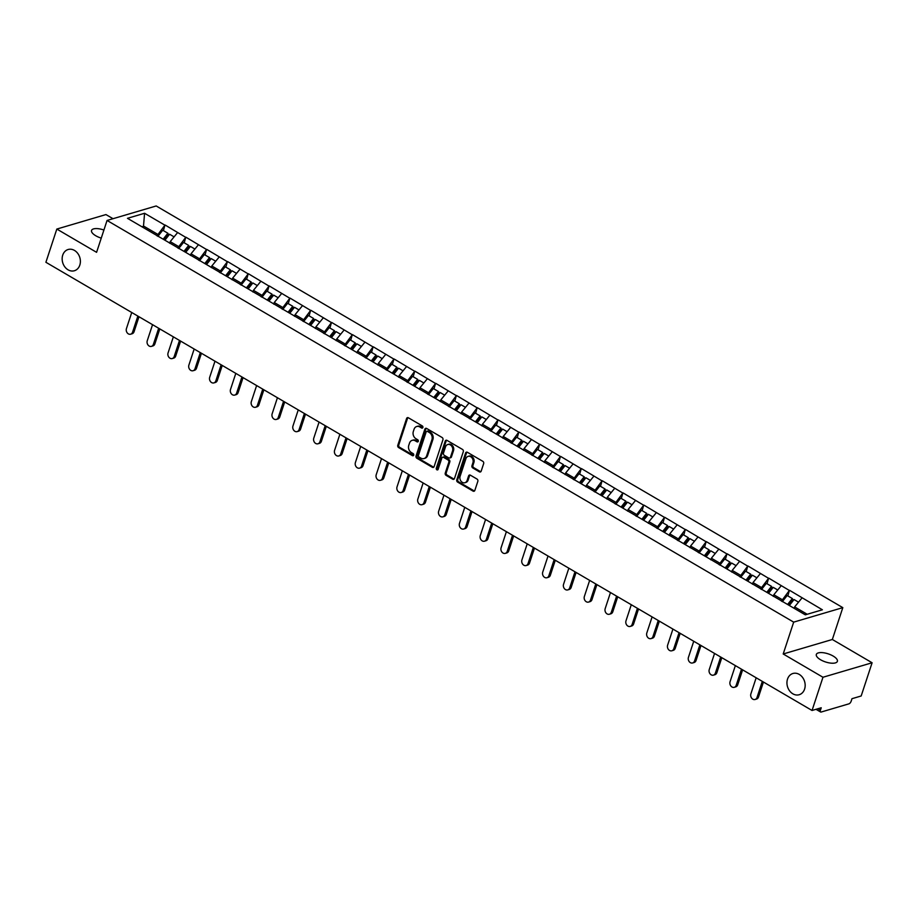 <?xml version="1.0" encoding="UTF-8"?>
<svg xmlns="http://www.w3.org/2000/svg" width="918" height="918" viewBox="0 0 918 918"><rect width="100%" height="100%" fill="white"/><g stroke="black" fill="none" stroke-linecap="round" stroke-linejoin="round"><path stroke-width="1.38" d="M787.518 679.113A11.073 8.928 -106.4 0 0 789.583 690.841A11.073 8.928 -106.4 0 0 799.188 694.731A11.073 8.928 -106.4 0 0 804.593 689.108A11.073 8.928 -106.4 0 0 802.527 677.381A11.073 8.928 -106.4 0 0 792.923 673.491A11.073 8.928 -106.4 0 0 787.518 679.113M62.734 255.124A11.073 8.928 -106.4 0 0 64.799 266.851A11.073 8.928 -106.4 0 0 74.404 270.741A11.073 8.928 -106.4 0 0 79.809 265.118A11.073 8.928 -106.4 0 0 77.743 253.391A11.073 8.928 -106.4 0 0 68.139 249.501A11.073 8.928 -106.4 0 0 62.734 255.124M422.877 427.501A1.193 0.964 -106.4 0 0 422.303 425.918L408.384 417.782A1.698 1.366 -106.4 0 0 406.594 418.505L397.781 445.31A1.698 1.366 -106.4 0 0 398.596 447.559L412.515 455.707A1.193 0.964 -106.4 0 0 413.192 453.618L411.39 452.563A5.439 4.383 -106.4 0 1 408.774 445.345L409.508 443.119A5.439 4.383 -106.4 0 1 412.159 440.353A5.439 4.383 -106.4 0 1 415.269 440.801L417.059 441.856A1.193 0.964 -106.4 0 0 417.747 439.768L415.946 438.712A5.439 4.383 -106.4 0 1 413.329 431.506L414.064 429.268A5.439 4.383 -106.4 0 1 416.715 426.503A5.439 4.383 -106.4 0 1 419.813 426.95L421.614 428.006A1.193 0.964 -106.4 0 0 422.877 427.501M820.566 659.755A11.073 4.269 -161.8 0 1 816.332 654.442A11.073 4.269 -161.8 0 1 833.142 656.049A11.073 4.269 -161.8 0 1 837.377 661.362A11.073 4.269 -161.8 0 1 820.566 659.755M101.255 238.129A11.073 4.269 -161.8 0 1 95.782 235.765A11.073 4.269 -161.8 0 1 91.548 230.452A11.073 4.269 -161.8 0 1 103.918 230.028M479.391 471.841A1.698 1.366 -106.4 0 0 481.193 471.118L483.66 463.59A1.698 1.366 -106.4 0 0 482.845 461.341L467.388 452.299A1.698 1.366 -106.4 0 0 465.587 453.022L456.774 479.827A1.698 1.366 -106.4 0 0 457.6 482.076L473.057 491.119A1.698 1.366 -106.4 0 0 474.847 490.396L477.842 481.307A1.698 1.366 -106.4 0 0 477.016 479.058L470.406 475.191A1.698 1.366 -106.4 0 0 468.605 475.914L467.124 480.412A4.544 3.661 -106.4 0 1 464.91 482.719A4.544 3.661 -106.4 0 1 460.962 481.124A4.544 3.661 -106.4 0 1 460.113 476.316L465.919 458.667A4.544 3.661 -106.4 0 1 468.134 456.361A4.544 3.661 -106.4 0 1 472.07 457.956A4.544 3.661 -106.4 0 1 472.919 462.775L471.955 465.713A1.698 1.366 -106.4 0 0 472.781 467.962L479.391 471.841L480.378 471.542A1.698 1.366 -106.4 0 0 480.814 471.714M783.203 653.983L822.964 677.255L812.051 710.475L45.9 262.284L56.824 229.064L96.585 252.324L107.062 220.458L793.68 622.129L783.203 653.983L832.339 639.49L842.816 607.636L793.68 622.129M442.935 439.768A1.698 1.366 -106.4 0 0 442.109 437.507L426.652 428.465A1.698 1.366 -106.4 0 0 424.862 429.188L416.049 455.994A1.698 1.366 -106.4 0 0 416.864 458.254L432.321 467.296A1.698 1.366 -106.4 0 0 434.122 466.574L442.935 439.768M447.02 440.388L462.477 449.418A1.698 1.366 -106.4 0 1 463.303 451.679L454.49 478.485A1.698 1.366 -106.4 0 1 452.689 479.207L446.068 475.34A1.698 1.366 -106.4 0 1 445.253 473.08L448.822 462.213A1.698 1.366 -106.4 0 0 448.007 459.952L443.624 457.394A1.698 1.366 -106.4 0 0 441.822 458.116L438.093 469.431A1.193 0.964 -106.4 0 1 436.268 468.352L445.219 441.11A1.698 1.366 -106.4 0 1 447.02 440.388M842.816 607.636L156.186 205.965L107.062 220.458M787.851 595.908L789.365 590.469L781.425 601.129M789.664 590.377L822.39 609.793L805.293 614.83L127.476 218.312L144.574 213.274L164.919 225.174L156.978 235.834M163.404 230.613L164.919 225.174M165.217 225.082L185.734 237.349L177.794 248.009M184.22 242.788L185.734 237.349M186.033 237.269L206.55 249.524L198.609 260.184M205.035 254.974L206.55 249.524M206.848 249.444L227.366 261.699L219.425 272.359M225.851 267.149L227.366 261.699M227.664 261.619L248.181 273.885L240.241 284.534M246.655 279.324L248.181 273.885M248.48 273.793L268.997 286.06L261.056 296.721M267.471 291.499L268.997 286.06M269.295 285.968L289.813 298.235L281.872 308.896M288.286 303.674L289.813 298.235M290.111 298.143L310.628 310.41L302.688 321.07M309.102 315.849L310.628 310.41M310.927 310.318L331.444 322.585L323.503 333.245M329.918 328.024L331.444 322.585M331.742 322.493L352.26 334.76L344.319 345.42M350.733 340.199L352.26 334.76M352.558 334.68L373.075 346.935L365.135 357.595M371.549 352.386L373.075 346.935M373.362 346.855L393.891 359.11L385.95 369.77M392.365 364.561L393.891 359.11M394.178 359.03L414.706 371.297L406.766 381.957M413.18 376.736L414.706 371.297M414.993 371.205L435.522 383.472L427.581 394.132M433.996 388.911L435.522 383.472M435.809 383.38L456.326 395.647L448.386 406.307M454.812 401.086L456.326 395.647M456.625 395.555L477.142 407.821L469.201 418.482M475.627 413.261L477.142 407.821M477.44 407.73L497.958 419.996L490.017 430.657M496.443 425.436L497.958 419.996M498.256 419.916L518.773 432.171L510.833 442.832M517.259 437.622L518.773 432.171M519.072 432.091L539.589 444.346L531.648 455.007M538.063 449.797L539.589 444.346M539.887 444.266L560.405 456.533L552.464 467.182M558.878 461.972L560.405 456.533M560.703 456.441L581.22 468.708L573.28 479.368M579.694 474.147L581.22 468.708M581.519 468.616L602.036 480.883L594.095 491.543M600.51 486.322L602.036 480.883M602.334 480.791L622.852 493.058L614.911 503.718M621.325 498.497L622.852 493.058M623.15 492.966L643.667 505.233L635.726 515.893M642.141 510.672L643.667 505.233M643.966 505.141L664.483 517.408L656.542 528.068M662.957 522.847L664.483 517.408M664.77 517.327L685.298 529.583L677.358 540.243M683.772 535.033L685.298 529.583M685.585 529.502L706.114 541.758L698.173 552.418M704.588 547.208L706.114 541.758M706.401 541.677L726.93 553.944L718.989 564.604M725.404 559.383L726.93 553.944M727.217 553.852L747.734 566.119L739.793 576.779M746.219 571.558L747.734 566.119M748.032 566.027L768.55 578.294L760.609 588.954M767.035 583.733L768.55 578.294M768.848 578.202L789.365 590.469M781.964 599.5L773.828 594.738L773.289 596.367M781.229 585.707L773.828 594.738M761.148 587.325L753.012 582.563L752.473 584.192M760.414 573.532L753.012 582.563M740.333 575.15L732.197 570.388L731.657 572.017M739.598 561.357L732.197 570.388M719.517 562.975L711.381 558.213L710.842 559.842M718.783 549.182L711.381 558.213M698.701 550.8L690.565 546.038L690.026 547.656M697.967 537.007L690.565 546.038M677.886 538.625L669.75 533.863L669.211 535.481M677.151 524.821L669.75 533.863M657.07 526.439L648.934 521.688L648.395 523.306M656.336 512.646L648.934 521.688M636.254 514.264L628.119 509.501L627.591 511.131M635.531 500.471L628.119 509.501M615.439 502.089L607.303 497.326L606.775 498.956M614.716 488.296L607.303 497.326M594.623 489.914L586.487 485.152L585.959 486.781M593.9 476.121L586.487 485.152M573.819 477.739L565.672 472.977L565.144 474.606M573.084 463.946L565.672 472.977M553.003 465.564L544.856 460.802L544.328 462.431M552.269 451.771L544.856 460.802M532.188 453.389L524.04 448.627L523.512 450.245M531.453 439.584L524.04 448.627M511.372 441.214L503.225 436.452L502.697 438.07M510.637 427.409L503.225 436.452M490.556 429.027L482.42 424.277L481.881 425.895M489.822 415.234L482.42 424.277M469.741 416.852L461.605 412.09L461.065 413.72M469.006 403.059L461.605 412.09M448.925 404.677L440.789 399.915L440.25 401.545M448.191 390.884L440.789 399.915M428.109 392.502L419.974 387.74L419.434 389.37M427.375 378.709L419.974 387.74M407.294 380.327L399.158 375.565L398.619 377.195M406.559 366.534L399.158 375.565M386.478 368.152L378.342 363.39L377.803 365.008M385.744 354.359L378.342 363.39M365.662 355.977L357.527 351.215L356.987 352.833M364.928 342.173L357.527 351.215M344.847 343.802L336.711 339.04L336.183 340.658M344.124 329.998L336.711 339.04M324.031 331.616L315.895 326.854L315.367 328.483M323.308 317.823L315.895 326.854M303.215 319.441L295.08 314.679L294.552 316.308M302.492 305.648L295.08 314.679M282.411 307.266L274.264 302.504L273.736 304.133M281.677 293.473L274.264 302.504M261.596 295.091L253.448 290.329L252.92 291.958M260.861 281.298L253.448 290.329M240.78 282.916L232.633 278.154L232.105 279.783M240.046 269.123L232.633 278.154M219.964 270.741L211.817 265.979L211.289 267.597M219.23 256.937L211.817 265.979M199.149 258.566L191.013 253.804L190.474 255.422M198.414 244.762L191.013 253.804M178.333 246.38L170.197 241.629L169.658 243.247M177.599 232.587L170.197 241.629M157.517 234.205L143.839 226.207L141.934 226.769M143.38 227.618L144.574 213.274M113.029 218.702L105.949 214.571L56.824 229.064M822.964 677.255L872.1 662.762L861.176 695.982L851.984 698.69L851.193 701.111A2.593 1.17 120.3 0 1 848.966 703.831L821.162 712.035A2.593 1.17 120.3 0 1 820.6 711.989A2.593 1.17 120.3 0 1 820.44 710.188L821.231 707.767L812.051 710.475M872.1 662.762L832.339 639.49M807.197 614.268L794.632 606.913L794.173 608.324M802.045 597.882L794.632 606.913M422.739 427.788A1.193 0.964 -106.4 0 1 422.601 427.719L420.8 426.663A5.439 4.383 -106.4 0 0 417.69 426.216L416.715 426.503M412.159 440.353L413.146 440.066A5.439 4.383 -106.4 0 1 416.244 440.514L418.046 441.569A1.193 0.964 -106.4 0 0 418.183 441.627M407.948 417.61A1.698 1.366 -106.4 0 0 407.569 418.218L398.756 445.023A1.698 1.366 -106.4 0 0 399.582 447.273L413.49 455.408A1.193 0.964 -106.4 0 0 413.628 455.477M426.216 428.304A1.698 1.366 -106.4 0 0 425.837 428.901L417.024 455.707A1.698 1.366 -106.4 0 0 417.851 457.956L433.307 466.998A1.698 1.366 -106.4 0 0 433.744 467.17M427.409 431.403A1.193 0.964 -106.4 0 0 426.159 431.908L418.413 455.431A1.193 0.964 -106.4 0 0 418.987 457.003L420.892 458.116A5.439 4.383 -106.4 0 0 424.001 458.564A5.439 4.383 -106.4 0 0 426.652 455.81L431.93 439.722A5.439 4.383 -106.4 0 0 429.314 432.504L427.409 431.403L428.396 431.104A1.193 0.964 -106.4 0 0 427.719 431.012L426.732 431.299M424.001 458.564L424.977 458.277A5.439 4.383 -106.4 0 0 427.627 455.512L426.652 455.81M428.396 431.104L430.29 432.217A5.439 4.383 -106.4 0 1 432.917 439.435L427.627 455.512M442.648 457.244L443.635 456.957A1.698 1.366 -106.4 0 1 444.599 457.095L448.994 459.666A1.698 1.366 -106.4 0 1 449.809 461.926L446.24 472.793A1.698 1.366 -106.4 0 0 447.055 475.042L453.664 478.921A1.698 1.366 -106.4 0 0 454.112 479.081M446.584 440.215A1.698 1.366 -106.4 0 0 446.205 440.812L437.243 468.065A1.193 0.964 -106.4 0 0 437.955 469.706M452.54 450.933A4.544 3.661 -106.4 0 0 451.679 446.114A4.544 3.661 -106.4 0 0 447.743 444.519A4.544 3.661 -106.4 0 0 445.528 446.836L443.486 453.044A1.698 1.366 -106.4 0 0 444.301 455.305L448.695 457.875A1.698 1.366 -106.4 0 0 450.486 457.153L452.54 450.933L453.515 450.646A4.544 3.661 -106.4 0 0 452.666 445.827A4.544 3.661 -106.4 0 0 448.73 444.232L447.743 444.519M449.659 458.013L450.646 457.726A1.698 1.366 -106.4 0 0 451.472 456.854L450.486 457.153M453.515 450.646L451.472 456.854M468.134 456.361L469.121 456.074A4.544 3.661 -106.4 0 1 473.057 457.669A4.544 3.661 -106.4 0 1 473.906 462.477L472.942 465.426A1.698 1.366 -106.4 0 0 473.757 467.675L480.378 471.542M464.91 482.719L465.885 482.432A4.544 3.661 -106.4 0 0 468.111 480.125L467.124 480.412M469.959 475.019A1.698 1.366 -106.4 0 0 469.591 475.627L468.111 480.125M466.941 452.126A1.698 1.366 -106.4 0 0 466.574 452.735L457.761 479.529A1.698 1.366 -106.4 0 0 458.575 481.789L474.032 490.832A1.698 1.366 -106.4 0 0 474.48 490.992M132.571 332.178L134.051 331.742A3.982 3.213 73.6 0 1 132.112 333.762L130.631 334.198A3.982 3.213 -106.4 0 0 132.571 332.178L137.861 316.079M131.733 312.487L126.443 328.587A3.982 3.213 -106.4 0 0 127.177 332.798A3.982 3.213 -106.4 0 0 130.631 334.198M163.163 239.185L167.868 233.229L162.727 230.223L157.885 236.362M164.219 239.805L168.442 234.457L167.868 233.229M164.896 240.206L169.601 234.239L174.087 236.867M134.051 331.742L138.985 316.733M153.386 344.353L154.867 343.917A3.982 3.213 73.6 0 1 152.916 345.937L151.447 346.373A3.982 3.213 -106.4 0 0 153.386 344.353L158.676 328.254M152.549 324.674L147.247 340.762A3.982 3.213 -106.4 0 0 147.993 344.973A3.982 3.213 -106.4 0 0 151.447 346.373M183.979 251.36L188.683 245.404L183.543 242.398L178.7 248.537M185.023 251.98L189.257 246.632L188.683 245.404M185.711 252.381L190.416 246.426L194.903 249.042M154.867 343.917L159.801 328.908M174.202 356.528L175.682 356.092A3.982 3.213 73.6 0 1 173.732 358.112L172.263 358.548A3.982 3.213 -106.4 0 0 174.202 356.528L179.492 340.44M173.353 336.849L168.063 352.937A3.982 3.213 -106.4 0 0 168.809 357.148A3.982 3.213 -106.4 0 0 172.263 358.548M204.783 263.535L209.499 257.579L204.358 254.573L199.516 260.712M205.839 264.154L210.073 258.819L209.499 257.579M206.527 264.556L211.232 258.601L215.719 261.217M175.682 356.092L180.617 341.083M195.018 368.703L196.498 368.267A3.982 3.213 73.6 0 1 194.547 370.287L193.078 370.723A3.982 3.213 -106.4 0 0 195.018 368.703L200.308 352.615M194.168 349.024L188.878 365.112A3.982 3.213 -106.4 0 0 189.624 369.323A3.982 3.213 -106.4 0 0 193.078 370.723M225.598 275.721L230.315 269.754L225.174 266.759L220.32 272.887M226.654 276.329L230.877 270.994L230.315 269.754M227.343 276.731L232.047 270.776L236.534 273.403M196.498 368.267L201.432 353.269M215.833 380.878L217.314 380.442A3.982 3.213 73.6 0 1 215.363 382.473L213.894 382.898A3.982 3.213 -106.4 0 0 215.833 380.878L221.123 364.79M214.984 361.199L209.694 377.287A3.982 3.213 -106.4 0 0 210.44 381.509A3.982 3.213 -106.4 0 0 213.894 382.898M246.414 287.896L251.13 281.941L245.99 278.934L241.136 285.062M247.47 288.504L251.693 283.169L251.13 281.941M248.147 288.906L252.863 282.951L257.35 285.578M217.314 380.442L222.236 365.444M236.649 393.053L238.118 392.617A3.982 3.213 73.6 0 1 236.178 394.648L234.71 395.084A3.982 3.213 -106.4 0 0 236.649 393.053L241.939 376.965M235.8 373.374L230.51 389.461A3.982 3.213 -106.4 0 0 231.256 393.684A3.982 3.213 -106.4 0 0 234.71 395.084M267.23 300.071L271.946 294.116L266.805 291.109L261.951 297.237M268.286 300.691L272.508 295.344L271.946 294.116M268.963 301.081L273.679 295.126L278.165 297.753M238.118 392.617L243.052 377.619M257.465 405.228L258.933 404.804A3.982 3.213 73.6 0 1 256.994 406.823L255.525 407.259A3.982 3.213 -106.4 0 0 257.465 405.228L262.755 389.14M256.615 385.549L251.325 401.648A3.982 3.213 -106.4 0 0 252.071 405.859A3.982 3.213 -106.4 0 0 255.525 407.259M288.045 312.246L292.762 306.291L287.621 303.284L282.767 309.423M289.101 312.866L293.324 307.519L292.762 306.291M289.778 313.256L294.494 307.3L298.981 309.928M258.933 404.804L263.868 389.794M278.28 417.415L279.749 416.979A3.982 3.213 73.6 0 1 277.81 418.998L276.341 419.434A3.982 3.213 -106.4 0 0 278.28 417.415L283.57 401.315M277.431 397.724L272.141 413.823A3.982 3.213 -106.4 0 0 272.887 418.034A3.982 3.213 -106.4 0 0 276.341 419.434M308.861 324.421L313.577 318.466L308.437 315.459L303.583 321.598M309.917 325.041L314.14 319.694L313.577 318.466M310.594 325.431L315.31 319.475L319.797 322.103M279.749 416.979L284.683 401.969M299.096 429.59L300.565 429.154A3.982 3.213 73.6 0 1 298.625 431.173L297.157 431.609A3.982 3.213 -106.4 0 0 299.096 429.59L304.386 413.49M298.247 409.898L292.957 425.998A3.982 3.213 -106.4 0 0 293.703 430.209A3.982 3.213 -106.4 0 0 297.157 431.609M329.677 336.596L334.381 330.641L329.252 327.634L324.398 333.773M330.732 337.216L334.955 331.868L334.381 330.641M331.409 337.617L336.126 331.65L340.612 334.278M300.565 429.154L305.499 414.144M319.912 441.765L321.38 441.329A3.982 3.213 73.6 0 1 319.441 443.348L317.961 443.784A3.982 3.213 -106.4 0 0 319.912 441.765L325.201 425.677M319.062 422.085L313.772 438.173A3.982 3.213 -106.4 0 0 314.518 442.384A3.982 3.213 -106.4 0 0 317.961 443.784M350.492 348.771L355.197 342.816L350.068 339.809L345.214 345.948M351.548 349.391L355.771 344.043L355.197 342.816M352.225 349.792L356.941 343.837L361.428 346.453M321.38 441.329L326.315 426.319M340.727 453.94L342.196 453.503A3.982 3.213 73.6 0 1 340.257 455.523L338.776 455.959A3.982 3.213 -106.4 0 0 340.727 453.94L346.017 437.852M339.878 434.26L334.588 450.348A3.982 3.213 -106.4 0 0 335.334 454.559A3.982 3.213 -106.4 0 0 338.776 455.959M371.308 360.946L376.013 354.991L370.883 351.984L366.03 358.123M372.364 361.566L376.587 356.23L376.013 354.991M373.041 361.967L377.746 356.012L382.244 358.64M342.196 453.503L347.13 438.506M361.543 466.114L363.012 465.678A3.982 3.213 73.6 0 1 361.072 467.698L359.592 468.134A3.982 3.213 -106.4 0 0 361.543 466.114L366.833 450.027M360.694 446.435L355.404 462.523A3.982 3.213 -106.4 0 0 356.15 466.746A3.982 3.213 -106.4 0 0 359.592 468.134M392.124 373.133L396.828 367.166L391.699 364.171L386.845 370.298M393.179 373.741L397.402 368.405L396.828 367.166M393.856 374.142L398.561 368.187L403.059 370.815M363.012 465.678L367.946 450.681M382.358 478.289L383.827 477.853A3.982 3.213 73.6 0 1 381.888 479.884L380.408 480.309A3.982 3.213 -106.4 0 0 382.358 478.289L387.648 462.202M381.509 458.61L376.219 474.698A3.982 3.213 -106.4 0 0 376.965 478.921A3.982 3.213 -106.4 0 0 380.408 480.309M412.939 385.308L417.644 379.352L412.515 376.346L407.661 382.473M413.995 385.927L418.218 380.58L417.644 379.352M414.672 386.317L419.377 380.362L423.864 382.99M383.827 477.853L388.762 462.856M403.163 490.464L404.643 490.028A3.982 3.213 73.6 0 1 402.704 492.059L401.223 492.496A3.982 3.213 -106.4 0 0 403.163 490.464L408.464 474.376M402.325 470.785L397.035 486.873A3.982 3.213 -106.4 0 0 397.769 491.096A3.982 3.213 -106.4 0 0 401.223 492.496M433.755 397.483L438.46 391.527L433.319 388.521L428.476 394.648M434.811 398.102L439.034 392.755L438.46 391.527M435.488 398.492L440.192 392.537L444.679 395.165M404.643 490.028L409.577 475.031M423.978 502.651L425.459 502.215A3.982 3.213 73.6 0 1 423.519 504.234L422.039 504.671A3.982 3.213 -106.4 0 0 423.978 502.651L429.268 486.551M423.141 482.96L417.851 499.059A3.982 3.213 -106.4 0 0 418.585 503.271A3.982 3.213 -106.4 0 0 422.039 504.671M454.571 409.657L459.275 403.702L454.135 400.696L449.292 406.835M455.626 410.277L459.849 404.93L459.275 403.702M456.303 410.667L461.008 404.712L465.495 407.34M425.459 502.215L430.393 487.206M444.794 514.826L446.274 514.39A3.982 3.213 73.6 0 1 444.323 516.409L442.855 516.845A3.982 3.213 -106.4 0 0 444.794 514.826L450.084 498.726M443.956 495.135L438.655 511.234A3.982 3.213 -106.4 0 0 439.401 515.446A3.982 3.213 -106.4 0 0 442.855 516.845M475.386 421.832L480.091 415.877L474.95 412.87L470.108 419.01M476.431 422.452L480.665 417.105L480.091 415.877M477.119 422.854L481.824 416.887L486.31 419.515M446.274 514.39L451.208 499.381M465.61 527.001L467.09 526.565A3.982 3.213 73.6 0 1 465.139 528.584L463.67 529.02A3.982 3.213 -106.4 0 0 465.61 527.001L470.9 510.901M464.76 507.321L459.47 523.409A3.982 3.213 -106.4 0 0 460.216 527.62A3.982 3.213 -106.4 0 0 463.67 529.02M496.19 434.007L500.907 428.052L495.766 425.045L490.923 431.185M497.246 434.627L501.48 429.28L500.907 428.052M497.935 435.029L502.639 429.073L507.126 431.689M467.09 526.565L472.024 511.555M486.425 539.176L487.906 538.74A3.982 3.213 73.6 0 1 485.955 540.759L484.486 541.195A3.982 3.213 -106.4 0 0 486.425 539.176L491.715 523.088M485.576 519.496L480.286 535.584A3.982 3.213 -106.4 0 0 481.032 539.795A3.982 3.213 -106.4 0 0 484.486 541.195M517.006 446.182L521.722 440.227L516.582 437.22L511.728 443.36M518.062 446.802L522.285 441.466L521.722 440.227M518.75 447.204L523.455 441.248L527.942 443.864M487.906 538.74L492.84 523.73M507.241 551.351L508.721 550.915A3.982 3.213 73.6 0 1 506.77 552.934L505.302 553.37A3.982 3.213 -106.4 0 0 507.241 551.351L512.531 535.263M506.392 531.671L501.102 547.759A3.982 3.213 -106.4 0 0 501.848 551.97A3.982 3.213 -106.4 0 0 505.302 553.37M537.822 458.369L542.538 452.402L537.397 449.395L532.543 455.535M538.877 458.977L543.1 453.641L542.538 452.402M539.554 459.379L544.271 453.423L548.757 456.051M508.721 550.915L513.644 535.917M528.057 563.526L529.525 563.09A3.982 3.213 73.6 0 1 527.586 565.121L526.117 565.545A3.982 3.213 -106.4 0 0 528.057 563.526L533.347 547.438M527.207 543.846L521.917 559.934A3.982 3.213 -106.4 0 0 522.663 564.157A3.982 3.213 -106.4 0 0 526.117 565.545M558.637 470.544L563.354 464.588L558.213 461.582L553.359 467.71M559.693 471.152L563.916 465.816L563.354 464.588M560.37 471.554L565.086 465.598L569.573 468.226M529.525 563.09L534.46 548.092M548.872 575.701L550.341 575.265A3.982 3.213 73.6 0 1 548.402 577.296L546.933 577.732A3.982 3.213 -106.4 0 0 548.872 575.701L554.162 559.613M548.023 556.021L542.733 572.109A3.982 3.213 -106.4 0 0 543.479 576.332A3.982 3.213 -106.4 0 0 546.933 577.732M579.453 482.719L584.169 476.763L579.029 473.757L574.175 479.884M580.509 483.338L584.732 477.991L584.169 476.763M581.186 483.729L585.902 477.773L590.389 480.401M550.341 575.265L555.275 560.267M569.688 587.876L571.157 587.451A3.982 3.213 73.6 0 1 569.217 589.471L567.749 589.907A3.982 3.213 -106.4 0 0 569.688 587.876L574.978 571.788M568.839 568.196L563.549 584.296A3.982 3.213 -106.4 0 0 564.295 588.507A3.982 3.213 -106.4 0 0 567.749 589.907M600.269 494.894L604.985 488.938L599.844 485.932L594.99 492.059M601.324 495.513L605.547 490.166L604.985 488.938M602.001 495.904L606.718 489.948L611.204 492.576M571.157 587.451L576.091 572.442M590.504 600.062L591.972 599.626A3.982 3.213 73.6 0 1 590.033 601.646L588.564 602.082A3.982 3.213 -106.4 0 0 590.504 600.062L595.793 583.963M589.654 580.371L584.364 596.47A3.982 3.213 -106.4 0 0 585.11 600.682A3.982 3.213 -106.4 0 0 588.564 602.082M621.084 507.069L625.789 501.113L620.66 498.107L615.806 504.246M622.14 507.688L626.363 502.341L625.789 501.113M622.817 508.079L627.533 502.123L632.02 504.751M591.972 599.626L596.907 584.617M611.319 612.237L612.788 611.801A3.982 3.213 73.6 0 1 610.849 613.821L609.368 614.257A3.982 3.213 -106.4 0 0 611.319 612.237L616.609 596.138M610.47 592.546L605.18 608.645A3.982 3.213 -106.4 0 0 605.926 612.857A3.982 3.213 -106.4 0 0 609.368 614.257M641.9 519.244L646.605 513.288L641.475 510.282L636.622 516.421M642.956 519.863L647.179 514.516L646.605 513.288M643.633 520.265L648.349 514.298L652.836 516.926M612.788 611.801L617.722 596.792M632.135 624.412L633.604 623.976A3.982 3.213 73.6 0 1 631.664 625.996L630.184 626.432A3.982 3.213 -106.4 0 0 632.135 624.412L637.425 608.313M631.286 604.732L625.996 620.82A3.982 3.213 -106.4 0 0 626.742 625.032A3.982 3.213 -106.4 0 0 630.184 626.432M662.716 531.419L667.42 525.463L662.291 522.457L657.437 528.596M663.771 532.038L667.994 526.691L667.42 525.463M664.448 532.44L669.153 526.484L673.651 529.101M633.604 623.976L638.538 608.967M652.95 636.587L654.419 636.151A3.982 3.213 73.6 0 1 652.48 638.171L651 638.607A3.982 3.213 -106.4 0 0 652.95 636.587L658.24 620.499M652.101 616.907L646.811 632.995A3.982 3.213 -106.4 0 0 647.557 637.207A3.982 3.213 -106.4 0 0 651 638.607M683.531 543.594L688.236 537.638L683.107 534.632L678.253 540.771M684.587 544.213L688.81 538.877L688.236 537.638M685.264 544.615L689.969 538.659L694.467 541.287M654.419 636.151L659.354 621.153M673.766 648.762L675.235 648.326A3.982 3.213 73.6 0 1 673.296 650.346L671.815 650.782A3.982 3.213 -106.4 0 0 673.766 648.762L679.056 632.674M672.917 629.082L667.627 645.17A3.982 3.213 -106.4 0 0 668.373 649.393A3.982 3.213 -106.4 0 0 671.815 650.782M704.347 555.78L709.052 549.813L703.922 546.818L699.068 552.946M705.403 556.388L709.625 551.052L709.052 549.813M706.08 556.79L710.784 550.834L715.271 553.462M675.235 648.326L680.169 633.328M694.57 660.937L696.051 660.501A3.982 3.213 73.6 0 1 694.111 662.532L692.631 662.957A3.982 3.213 -106.4 0 0 694.57 660.937L699.872 644.849M693.733 641.257L688.443 657.345A3.982 3.213 -106.4 0 0 689.177 661.568A3.982 3.213 -106.4 0 0 692.631 662.957M725.163 567.955L729.867 562L724.727 558.993L719.884 565.121M726.218 568.575L730.441 563.227L729.867 562M726.895 568.965L731.6 563.009L736.087 565.637M696.051 660.501L700.985 645.503M715.386 673.112L716.866 672.676A3.982 3.213 73.6 0 1 714.927 674.707L713.447 675.143A3.982 3.213 -106.4 0 0 715.386 673.112L720.676 657.024M714.548 653.432L709.258 669.52A3.982 3.213 -106.4 0 0 709.993 673.743A3.982 3.213 -106.4 0 0 713.447 675.143M745.978 580.13L750.683 574.175L745.542 571.168L740.7 577.296M747.034 580.75L751.257 575.402L750.683 574.175M747.711 581.14L752.416 575.184L756.902 577.812M716.866 672.676L721.8 657.678M736.202 685.287L737.682 684.862A3.982 3.213 73.6 0 1 735.731 686.882L734.262 687.318A3.982 3.213 -106.4 0 0 736.202 685.287L741.492 669.199M735.364 665.607L730.062 681.707A3.982 3.213 -106.4 0 0 730.808 685.918A3.982 3.213 -106.4 0 0 734.262 687.318M766.794 592.305L771.499 586.35L766.358 583.343L761.515 589.482M767.838 592.925L772.072 587.577L771.499 586.35M768.527 593.315L773.231 587.359L777.718 589.987M737.682 684.862L742.616 669.853M757.017 697.473L758.497 697.037A3.982 3.213 73.6 0 1 756.547 699.057L755.078 699.493A3.982 3.213 -106.4 0 0 757.017 697.473L762.307 681.374M756.168 677.782L750.878 693.882A3.982 3.213 -106.4 0 0 751.624 698.093A3.982 3.213 -106.4 0 0 755.078 699.493M787.598 604.48L792.314 598.525L787.174 595.518L782.331 601.657M788.654 605.1L792.888 599.752L792.314 598.525M789.342 605.501L794.047 599.534L798.534 602.162M758.497 697.037L763.432 682.028M817.949 708.73L820.44 710.188M420.8 426.663L419.813 426.95M418.046 441.569L417.059 441.856M416.244 440.514L415.269 440.801M413.49 455.408L412.515 455.707M399.582 447.273L398.596 447.559M398.756 445.023L397.781 445.31M407.569 418.218L406.594 418.505M422.601 427.719L421.614 428.006M433.307 466.998L432.321 467.296M417.851 457.956L416.864 458.254M417.024 455.707L416.049 455.994M425.837 428.901L424.862 429.188M432.917 439.435L431.93 439.722M430.29 432.217L429.314 432.504M453.664 478.921L452.689 479.207M447.055 475.042L446.068 475.34M446.24 472.793L445.253 473.08M449.809 461.926L448.822 462.213M448.994 459.666L448.007 459.952M444.599 457.095L443.624 457.394M437.243 468.065L436.268 468.352M446.205 440.812L445.219 441.11M473.757 467.675L472.781 467.962M472.942 465.426L471.955 465.713M473.906 462.477L472.919 462.775M469.591 475.627L468.605 475.914M474.032 490.832L473.057 491.119M458.575 481.789L457.6 482.076M457.761 479.529L456.774 479.827M466.574 452.735L465.587 453.022M815.999 709.304L820.6 711.989"/></g></svg>
